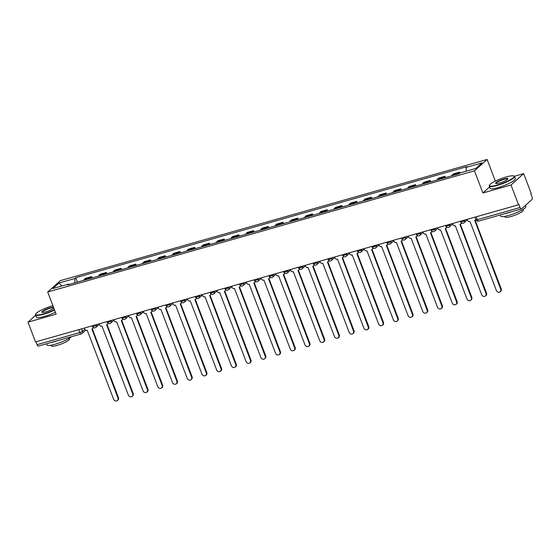 <?xml version="1.0" encoding="UTF-8"?>
<svg xmlns="http://www.w3.org/2000/svg" width="560" height="560" viewBox="0 0 560 560"><rect width="100%" height="100%" fill="white"/><g stroke="black" fill="none" stroke-linecap="round" stroke-linejoin="round"><path stroke-width="0.84" d="M495.355 181.125L487.123 159.453L60.361 280.637L47.705 292.005L474.467 170.821L482.888 192.983L511.014 184.996L518.525 204.778L35.511 341.929L28 322.154L56.126 314.167L47.705 292.005M511.014 184.996L523.67 173.628L514.367 176.274M523.67 173.628L531.181 193.41L530.81 193.739L531.986 196.819A2.163 0.91 74.1 0 1 532 199.472L521.556 208.852A2.163 0.91 74.1 0 1 521.395 208.943L478.639 221.081A2.163 0.91 -105.9 0 1 477.309 219.667L520.065 207.522A2.163 0.91 74.1 0 0 521.395 208.943M38.542 346.01A2.163 0.91 -105.9 0 1 38.381 346.101A2.163 0.91 -105.9 0 1 37.051 344.68L79.807 332.542A2.163 0.399 -20.8 0 0 82.432 331.345L84.805 329.21M35.959 341.803L37.051 344.68M35.63 315.301L28 322.154M520.065 207.522L518.896 204.442L518.525 204.778M458.059 174.027A4.977 2.093 -105.9 0 1 458.57 173.117L459.697 172.109L453.467 173.873L452.347 174.888A4.977 2.093 74.1 0 0 451.829 175.798M460.019 172.942L459.697 172.109M443.338 178.213A4.977 2.093 -105.9 0 1 443.849 177.296L444.976 176.288L438.746 178.059L437.619 179.067A4.977 2.093 74.1 0 0 437.108 179.977M445.473 177.604L444.976 176.288M428.617 182.392A4.977 2.093 -105.9 0 1 429.128 181.482L430.255 180.467L424.025 182.238L422.898 183.246A4.977 2.093 74.1 0 0 422.387 184.163M430.752 181.783L430.255 180.467M413.896 186.571A4.977 2.093 -105.9 0 1 414.407 185.661L415.534 184.646L409.304 186.417L408.177 187.425A4.977 2.093 74.1 0 0 407.666 188.342M416.031 185.962L415.534 184.646M399.168 190.75A4.977 2.093 -105.9 0 1 399.686 189.84L400.806 188.832L394.583 190.596L393.456 191.611A4.977 2.093 74.1 0 0 392.945 192.521M401.31 190.148L400.806 188.832M384.447 194.936A4.977 2.093 -105.9 0 1 384.958 194.019L386.085 193.011L379.855 194.782L378.735 195.79A4.977 2.093 74.1 0 0 378.217 196.7M386.589 194.327L386.085 193.011M369.726 199.115A4.977 2.093 -105.9 0 1 370.237 198.198L371.364 197.19L365.134 198.961L364.007 199.969A4.977 2.093 74.1 0 0 363.496 200.886M371.861 198.506L371.364 197.19M355.005 203.294A4.977 2.093 -105.9 0 1 355.516 202.384L356.643 201.369L350.413 203.14L349.286 204.148A4.977 2.093 74.1 0 0 348.775 205.065M357.14 202.685L356.643 201.369M340.284 207.473A4.977 2.093 -105.9 0 1 340.795 206.563L341.922 205.555L335.692 207.319L334.565 208.334A4.977 2.093 74.1 0 0 334.054 209.244M342.419 206.871L341.922 205.555M325.556 211.659A4.977 2.093 -105.9 0 1 326.074 210.742L327.194 209.734L320.964 211.498L319.844 212.513A4.977 2.093 74.1 0 0 319.333 213.423M327.698 211.05L327.194 209.734M310.835 215.838A4.977 2.093 -105.9 0 1 311.346 214.921L312.473 213.913L306.243 215.684L305.116 216.692A4.977 2.093 74.1 0 0 304.605 217.602M312.977 215.229L312.473 213.913M296.114 220.017A4.977 2.093 -105.9 0 1 296.625 219.107L297.752 218.092L291.522 219.863L290.395 220.871A4.977 2.093 74.1 0 0 289.884 221.788M298.249 219.408L297.752 218.092M281.393 224.196A4.977 2.093 -105.9 0 1 281.904 223.286L283.031 222.271L276.801 224.042L275.674 225.057A4.977 2.093 74.1 0 0 275.163 225.967M283.528 223.594L283.031 222.271M266.665 228.382A4.977 2.093 -105.9 0 1 267.183 227.465L268.303 226.457L262.08 228.221L260.953 229.236A4.977 2.093 74.1 0 0 260.442 230.146M268.807 227.773L268.303 226.457M251.944 232.561A4.977 2.093 -105.9 0 1 252.455 231.644L253.582 230.636L247.352 232.407L246.232 233.415A4.977 2.093 74.1 0 0 245.714 234.325M254.086 231.952L253.582 230.636M237.223 236.74A4.977 2.093 -105.9 0 1 237.734 235.83L238.861 234.815L232.631 236.586L231.504 237.594A4.977 2.093 74.1 0 0 230.993 238.511M239.358 236.131L238.861 234.815M222.502 240.919A4.977 2.093 -105.9 0 1 223.013 240.009L224.14 238.994L217.91 240.765L216.783 241.773A4.977 2.093 74.1 0 0 216.272 242.69M224.637 240.31L224.14 238.994M207.781 245.098A4.977 2.093 -105.9 0 1 208.292 244.188L209.419 243.18L203.189 244.944L202.062 245.959A4.977 2.093 74.1 0 0 201.551 246.869M209.916 244.496L209.419 243.18M193.053 249.284A4.977 2.093 -105.9 0 1 193.571 248.367L194.691 247.359L188.468 249.13L187.341 250.138A4.977 2.093 74.1 0 0 186.83 251.048M195.195 248.675L194.691 247.359M178.332 253.463A4.977 2.093 -105.9 0 1 178.843 252.546L179.97 251.538L173.74 253.309L172.62 254.317A4.977 2.093 74.1 0 0 172.102 255.234M180.474 252.854L179.97 251.538M163.611 257.642A4.977 2.093 -105.9 0 1 164.122 256.732L165.249 255.717L159.019 257.488L157.892 258.496A4.977 2.093 74.1 0 0 157.381 259.413M165.746 257.033L165.249 255.717M148.89 261.821A4.977 2.093 -105.9 0 1 149.401 260.911L150.528 259.903L144.298 261.667L143.171 262.682A4.977 2.093 74.1 0 0 142.66 263.592M151.025 261.219L150.528 259.903M134.169 266.007A4.977 2.093 -105.9 0 1 134.68 265.09L135.8 264.082L129.577 265.846L128.45 266.861A4.977 2.093 74.1 0 0 127.939 267.771M136.304 265.398L135.8 264.082M119.441 270.186A4.977 2.093 -105.9 0 1 119.952 269.269L121.079 268.261L114.849 270.032L113.729 271.04A4.977 2.093 74.1 0 0 113.211 271.957M121.583 269.577L121.079 268.261M104.72 274.365A4.977 2.093 -105.9 0 1 105.231 273.455L106.358 272.44L100.128 274.211L99.001 275.219A4.977 2.093 74.1 0 0 98.49 276.136M106.855 273.756L106.358 272.44M89.999 278.544A4.977 2.093 -105.9 0 1 90.51 277.634L91.637 276.619L85.407 278.39L84.28 279.405A4.977 2.093 74.1 0 0 83.769 280.315M92.134 277.942L91.637 276.619M466.179 171.192L466.158 167.391L482.013 162.89L475.811 168.455L459.956 172.963L459.088 173.74L67.809 284.844L68.677 284.067L52.822 288.568L59.024 283.003L74.879 278.502L74.9 282.835M466.158 167.391L467.019 166.614L75.74 277.725L74.879 278.502M487.123 159.453L474.467 170.821M489.58 186.97L482.888 192.983M77.413 282.121L75.74 277.725M69.132 284.473L68.677 284.067M61.754 286.034L59.024 283.003M467.117 219.373L467.404 220.129A2.163 1.925 -131.9 0 0 470.043 221.585L496.426 290.612A2.485 2.212 -131.9 0 0 500.766 289.38L474.67 220.269A2.163 1.925 -131.9 0 0 475.818 219.219M475.895 219.415A2.163 1.925 48.1 0 1 475.839 219.457L475.363 219.891M475.09 220.094L501.249 288.953A2.485 2.212 48.1 0 1 500.738 291.417L500.255 291.851M452.396 223.552L452.683 224.315A2.163 1.925 -131.9 0 0 455.322 225.764L481.705 294.798A2.485 2.212 -131.9 0 0 486.045 293.566L459.949 224.448A2.163 1.925 -131.9 0 0 461.216 222.88M461.524 223.09A2.163 1.925 48.1 0 1 461.118 223.643L460.635 224.07M460.369 224.273L486.521 293.132A2.485 2.212 48.1 0 1 486.017 295.596L485.534 296.03M437.668 227.738L437.955 228.494A2.163 1.925 -131.9 0 0 440.601 229.943L466.977 298.977A2.485 2.212 -131.9 0 0 471.324 297.745L445.228 228.634A2.163 1.925 -131.9 0 0 446.495 227.059M446.803 227.269A2.163 1.925 48.1 0 1 446.397 227.822L445.914 228.256M445.641 228.452L471.8 297.311A2.485 2.212 48.1 0 1 471.289 299.782L470.813 300.209M506.268 176.939A13.195 2.415 -20.8 0 0 489.489 185.164A13.195 2.415 -20.8 0 0 497.266 185.024A13.195 2.415 -20.8 0 0 509.985 179.907A13.195 2.415 -20.8 0 0 513.73 175.959A13.195 2.415 -20.8 0 0 506.268 176.939M513.73 175.959L514.136 176.134A13.517 2.471 159.2 0 1 514.521 176.484A13.517 2.471 159.2 0 1 497.266 185.423A13.517 2.471 159.2 0 1 489.244 186.081A13.517 2.471 159.2 0 1 489.3 185.57L489.489 185.164M504.021 178.962A6.594 1.204 159.2 0 1 507.906 178.892A6.594 1.204 159.2 0 1 499.52 183.008A6.594 1.204 159.2 0 1 495.789 183.498A6.594 1.204 159.2 0 1 497.658 181.524A6.594 1.204 159.2 0 1 504.021 178.962M507.759 179.116A6.272 1.148 -20.8 0 0 507.745 179.053A6.272 1.148 -20.8 0 0 504.021 179.361A6.272 1.148 -20.8 0 0 496.02 183.512A6.272 1.148 -20.8 0 0 496.048 183.561M525.476 205.331L525.917 206.493A13.517 2.471 159.2 0 1 508.669 215.439A13.517 2.471 159.2 0 1 500.647 216.097L500.213 214.956M511.476 211.757A13.517 2.471 159.2 0 1 507.724 212.954A13.517 2.471 159.2 0 1 504.399 213.766M522.991 209.447L523.25 210.126A9.73 1.778 159.2 0 1 510.832 216.566A9.73 1.778 159.2 0 1 505.05 217.035L504.791 216.356M514.521 176.484L515.347 178.668A13.517 2.471 159.2 0 1 498.099 187.614A13.517 2.471 159.2 0 1 490.077 188.272L489.244 186.081M52.899 305.683A13.195 2.415 -20.8 0 0 52.514 305.788A13.195 2.415 -20.8 0 0 35.735 314.013A13.195 2.415 -20.8 0 0 43.512 313.873A13.195 2.415 -20.8 0 0 54.425 309.694M54.558 310.051A13.517 2.471 159.2 0 1 43.512 314.272A13.517 2.471 159.2 0 1 35.49 314.93A13.517 2.471 159.2 0 1 35.546 314.419L35.735 314.013M53.83 308.14A6.594 1.204 159.2 0 1 45.759 311.857A6.594 1.204 159.2 0 1 42.035 312.347A6.594 1.204 159.2 0 1 43.904 310.373A6.594 1.204 159.2 0 1 50.267 307.811A6.594 1.204 159.2 0 1 53.487 307.237M53.669 307.699A6.272 1.148 -20.8 0 0 50.267 308.21A6.272 1.148 -20.8 0 0 42.266 312.361A6.272 1.148 -20.8 0 0 42.294 312.41M71.407 336.721A13.517 2.471 159.2 0 1 54.915 344.288A13.517 2.471 159.2 0 1 46.893 344.946L46.459 343.805M57.722 340.606A13.517 2.471 159.2 0 1 53.97 341.803A13.517 2.471 159.2 0 1 50.645 342.615M69.237 338.296L69.496 338.975A9.73 1.778 159.2 0 1 57.078 345.415A9.73 1.778 159.2 0 1 51.296 345.884L51.037 345.205M55.391 312.242A13.517 2.471 159.2 0 1 44.345 316.463A13.517 2.471 159.2 0 1 36.323 317.121L35.49 314.93M422.947 231.917L423.234 232.673A2.163 1.925 -131.9 0 0 425.88 234.122L452.256 303.156A2.485 2.212 -131.9 0 0 456.596 301.924L430.5 232.813A2.163 1.925 -131.9 0 0 431.774 231.245M432.082 231.448A2.163 1.925 48.1 0 1 431.669 232.001L431.193 232.435M430.92 232.631L457.079 301.49A2.485 2.212 48.1 0 1 456.568 303.961L456.092 304.388M408.226 236.096L408.513 236.852A2.163 1.925 -131.9 0 0 411.159 238.308L437.535 307.335A2.485 2.212 -131.9 0 0 441.875 306.103L415.779 236.992A2.163 1.925 -131.9 0 0 417.053 235.424M417.361 235.627A2.163 1.925 48.1 0 1 416.948 236.18L416.472 236.614M416.199 236.81L442.358 305.676A2.485 2.212 48.1 0 1 441.847 308.14L441.371 308.574M393.505 240.275L393.792 241.031A2.163 1.925 -131.9 0 0 396.431 242.487L422.814 311.521A2.485 2.212 -131.9 0 0 427.154 310.282L401.058 241.171A2.163 1.925 -131.9 0 0 402.325 239.603M402.64 239.813A2.163 1.925 48.1 0 1 402.227 240.366L401.744 240.793M401.478 240.996L427.637 309.855A2.485 2.212 48.1 0 1 427.126 312.319L426.643 312.753M378.777 244.461L379.071 245.217A2.163 1.925 -131.9 0 0 381.71 246.666L408.093 315.7A2.485 2.212 -131.9 0 0 412.433 314.468L386.337 245.357A2.163 1.925 -131.9 0 0 387.604 243.782M387.912 243.992A2.163 1.925 48.1 0 1 387.506 244.545L387.023 244.972M386.75 245.175L412.909 314.034A2.485 2.212 48.1 0 1 412.405 316.505L411.922 316.932M364.056 248.64L364.343 249.396A2.163 1.925 -131.9 0 0 366.989 250.845L393.365 319.879A2.485 2.212 -131.9 0 0 397.712 318.647L371.609 249.536A2.163 1.925 -131.9 0 0 372.883 247.968M373.191 248.171A2.163 1.925 48.1 0 1 372.785 248.724L372.302 249.158M372.029 249.354L398.188 318.213A2.485 2.212 48.1 0 1 397.677 320.684L397.201 321.111M349.335 252.819L349.622 253.575A2.163 1.925 -131.9 0 0 352.268 255.031L378.644 324.058A2.485 2.212 -131.9 0 0 382.984 322.826L356.888 253.715A2.163 1.925 -131.9 0 0 358.162 252.147M358.47 252.35A2.163 1.925 48.1 0 1 358.057 252.903L357.581 253.337M357.308 253.533L383.467 322.399A2.485 2.212 48.1 0 1 382.956 324.863L382.48 325.297M334.614 256.998L334.901 257.754A2.163 1.925 -131.9 0 0 337.54 259.21L363.923 328.237A2.485 2.212 -131.9 0 0 368.263 327.005L342.167 257.894A2.163 1.925 -131.9 0 0 343.441 256.326M343.749 256.536A2.163 1.925 48.1 0 1 343.336 257.089L342.86 257.516M342.587 257.719L368.746 326.578A2.485 2.212 48.1 0 1 368.235 329.042L367.752 329.476M319.893 261.177L320.18 261.94A2.163 1.925 -131.9 0 0 322.819 263.389L349.202 332.423A2.485 2.212 -131.9 0 0 353.542 331.191L327.446 262.073A2.163 1.925 -131.9 0 0 328.713 260.505M329.021 260.715A2.163 1.925 48.1 0 1 328.615 261.268L328.132 261.695M327.866 261.898L354.018 330.757A2.485 2.212 48.1 0 1 353.514 333.221L353.031 333.655M305.165 265.363L305.452 266.119A2.163 1.925 -131.9 0 0 308.098 267.568L334.481 336.602A2.485 2.212 -131.9 0 0 338.821 335.37L312.725 266.259A2.163 1.925 -131.9 0 0 313.992 264.684M314.3 264.894A2.163 1.925 48.1 0 1 313.894 265.447L313.411 265.881M313.138 266.077L339.297 334.936A2.485 2.212 48.1 0 1 338.793 337.407L338.31 337.834M290.444 269.542L290.731 270.298A2.163 1.925 -131.9 0 0 293.377 271.754L319.753 340.781A2.485 2.212 -131.9 0 0 324.093 339.549L297.997 270.438A2.163 1.925 -131.9 0 0 299.271 268.87M299.579 269.073A2.163 1.925 48.1 0 1 299.173 269.626L298.69 270.06M298.417 270.256L324.576 339.122A2.485 2.212 48.1 0 1 324.065 341.586L323.589 342.013M275.723 273.721L276.01 274.477A2.163 1.925 -131.9 0 0 278.656 275.933L305.032 344.96A2.485 2.212 -131.9 0 0 309.372 343.728L283.276 274.617A2.163 1.925 -131.9 0 0 284.55 273.049M284.858 273.259A2.163 1.925 48.1 0 1 284.445 273.812L283.969 274.239M283.696 274.442L309.855 343.301A2.485 2.212 48.1 0 1 309.344 345.765L308.868 346.199M261.002 277.9L261.289 278.663A2.163 1.925 -131.9 0 0 263.928 280.112L290.311 349.146A2.485 2.212 -131.9 0 0 294.651 347.914L268.555 278.796A2.163 1.925 -131.9 0 0 269.822 277.228M270.137 277.438A2.163 1.925 48.1 0 1 269.724 277.991L269.248 278.418M268.975 278.621L295.134 347.48A2.485 2.212 48.1 0 1 294.623 349.944L294.14 350.378M246.281 282.086L246.568 282.842A2.163 1.925 -131.9 0 0 249.207 284.291L275.59 353.325A2.485 2.212 -131.9 0 0 279.93 352.093L253.834 282.982A2.163 1.925 -131.9 0 0 255.101 281.407M255.409 281.617A2.163 1.925 48.1 0 1 255.003 282.17L254.52 282.604M254.254 282.8L280.406 351.659A2.485 2.212 48.1 0 1 279.902 354.13L279.419 354.557M231.553 286.265L231.84 287.021A2.163 1.925 -131.9 0 0 234.486 288.47L260.862 357.504A2.485 2.212 -131.9 0 0 265.209 356.272L239.113 287.161A2.163 1.925 -131.9 0 0 240.38 285.593M240.688 285.796A2.163 1.925 48.1 0 1 240.282 286.349L239.799 286.783M239.526 286.979L265.685 355.838A2.485 2.212 48.1 0 1 265.174 358.309L264.698 358.736M216.832 290.444L217.119 291.2A2.163 1.925 -131.9 0 0 219.765 292.656L246.141 361.683A2.485 2.212 -131.9 0 0 250.481 360.451L224.385 291.34A2.163 1.925 -131.9 0 0 225.659 289.772M225.967 289.975A2.163 1.925 48.1 0 1 225.554 290.528L225.078 290.962M224.805 291.158L250.964 360.024A2.485 2.212 48.1 0 1 250.453 362.488L249.977 362.922M202.111 294.623L202.398 295.386A2.163 1.925 -131.9 0 0 205.037 296.835L231.42 365.869A2.485 2.212 -131.9 0 0 235.76 364.63L209.664 295.519A2.163 1.925 -131.9 0 0 210.938 293.951M211.246 294.161A2.163 1.925 48.1 0 1 210.833 294.714L210.357 295.141M210.084 295.344L236.243 364.203A2.485 2.212 48.1 0 1 235.732 366.667L235.249 367.101M187.39 298.809L187.677 299.565A2.163 1.925 -131.9 0 0 190.316 301.014L216.699 370.048A2.485 2.212 -131.9 0 0 221.039 368.816L194.943 299.705A2.163 1.925 -131.9 0 0 196.21 298.13M196.525 298.34A2.163 1.925 48.1 0 1 196.112 298.893L195.629 299.32M195.363 299.523L221.515 368.382A2.485 2.212 48.1 0 1 221.011 370.853L220.528 371.28M172.662 302.988L172.956 303.744A2.163 1.925 -131.9 0 0 175.595 305.193L201.978 374.227A2.485 2.212 -131.9 0 0 206.318 372.995L180.222 303.884A2.163 1.925 -131.9 0 0 181.489 302.316M181.797 302.519A2.163 1.925 48.1 0 1 181.391 303.072L180.908 303.506M180.635 303.702L206.794 372.561A2.485 2.212 48.1 0 1 206.29 375.032L205.807 375.459M157.941 307.167L158.228 307.923A2.163 1.925 -131.9 0 0 160.874 309.379L187.25 378.406A2.485 2.212 -131.9 0 0 191.597 377.174L165.494 308.063A2.163 1.925 -131.9 0 0 166.768 306.495M167.076 306.698A2.163 1.925 48.1 0 1 166.67 307.251L166.187 307.685M165.914 307.881L192.073 376.747A2.485 2.212 48.1 0 1 191.562 379.211L191.086 379.645M143.22 311.346L143.507 312.102A2.163 1.925 -131.9 0 0 146.153 313.558L172.529 382.592A2.485 2.212 -131.9 0 0 176.869 381.353L150.773 312.242A2.163 1.925 -131.9 0 0 152.047 310.674M152.355 310.884A2.163 1.925 48.1 0 1 151.942 311.437L151.466 311.864M151.193 312.067L177.352 380.926A2.485 2.212 48.1 0 1 176.841 383.39L176.365 383.824M128.499 315.525L128.786 316.288A2.163 1.925 -131.9 0 0 131.425 317.737L157.808 386.771A2.485 2.212 -131.9 0 0 162.148 385.539L136.052 316.421A2.163 1.925 -131.9 0 0 137.319 314.853M137.634 315.063A2.163 1.925 48.1 0 1 137.221 315.616L136.745 316.043M136.472 316.246L162.631 385.105A2.485 2.212 48.1 0 1 162.12 387.576L161.637 388.003M113.778 319.711L114.065 320.467A2.163 1.925 -131.9 0 0 116.704 321.916L143.087 390.95A2.485 2.212 -131.9 0 0 147.427 389.718L121.331 320.607A2.163 1.925 -131.9 0 0 122.598 319.032M122.906 319.242A2.163 1.925 48.1 0 1 122.5 319.795L122.017 320.229M121.751 320.425L147.903 389.284A2.485 2.212 48.1 0 1 147.399 391.755L146.916 392.182M99.05 323.89L99.337 324.646A2.163 1.925 -131.9 0 0 101.983 326.102L128.359 395.129A2.485 2.212 -131.9 0 0 132.706 393.897L106.61 324.786A2.163 1.925 -131.9 0 0 107.877 323.218M108.185 323.421A2.163 1.925 48.1 0 1 107.779 323.974L107.296 324.408M107.023 324.604L133.182 393.47A2.485 2.212 48.1 0 1 132.671 395.934L132.195 396.368M84.329 328.069L84.616 328.825A2.163 1.925 -131.9 0 0 87.262 330.281L113.638 399.308A2.485 2.212 -131.9 0 0 117.978 398.076L91.882 328.965A2.163 1.925 -131.9 0 0 93.156 327.397M93.464 327.607A2.163 1.925 48.1 0 1 93.051 328.16L92.575 328.587M92.302 328.79L118.461 397.649A2.485 2.212 48.1 0 1 117.95 400.113L117.474 400.547M92.239 325.822L92.491 326.48A2.163 0.399 -20.8 0 0 93.772 326.375A2.163 0.399 -20.8 0 0 96.397 325.178L97.265 324.401M96.215 324.695L96.397 325.178A2.163 1.925 48.1 0 1 95.263 327.698M106.96 321.643L107.212 322.301A2.163 0.399 -20.8 0 0 108.493 322.196A2.163 0.399 -20.8 0 0 111.118 320.992L111.986 320.215M110.936 320.516L111.118 320.992A2.163 1.925 48.1 0 1 109.984 323.519M121.681 317.464L121.933 318.115A2.163 0.399 -20.8 0 0 123.214 318.01A2.163 0.399 -20.8 0 0 125.839 316.813L126.707 316.036M125.657 316.337L125.839 316.813A2.163 1.925 48.1 0 1 124.712 319.34M136.409 313.285L136.654 313.936A2.163 0.399 -20.8 0 0 137.942 313.831A2.163 0.399 -20.8 0 0 140.567 312.634L141.428 311.857M140.385 312.151L140.567 312.634A2.163 1.925 48.1 0 1 139.433 315.154M151.13 309.099L151.375 309.757A2.163 0.399 -20.8 0 0 152.663 309.652A2.163 0.399 -20.8 0 0 155.288 308.455L156.149 307.678M155.106 307.972L155.288 308.455A2.163 1.925 48.1 0 1 154.154 310.975M165.851 304.92L166.103 305.578A2.163 0.399 -20.8 0 0 167.384 305.473A2.163 0.399 -20.8 0 0 170.009 304.269L170.877 303.492M169.827 303.793L170.009 304.269A2.163 1.925 48.1 0 1 168.875 306.796M180.572 300.741L180.824 301.392A2.163 0.399 -20.8 0 0 182.105 301.287A2.163 0.399 -20.8 0 0 184.73 300.09L185.598 299.313M184.548 299.614L184.73 300.09A2.163 1.925 48.1 0 1 183.603 302.617M195.3 296.562L195.545 297.213A2.163 0.399 -20.8 0 0 196.826 297.108A2.163 0.399 -20.8 0 0 199.458 295.911L200.319 295.134M199.269 295.428L199.458 295.911A2.163 1.925 48.1 0 1 198.324 298.431M210.021 292.376L210.266 293.034A2.163 0.399 -20.8 0 0 211.554 292.929A2.163 0.399 -20.8 0 0 214.179 291.732L215.04 290.955M213.997 291.249L214.179 291.732A2.163 1.925 48.1 0 1 213.045 294.252M224.742 288.197L224.987 288.855A2.163 0.399 -20.8 0 0 226.275 288.75A2.163 0.399 -20.8 0 0 228.9 287.546L229.768 286.769M228.718 287.07L228.9 287.546A2.163 1.925 48.1 0 1 227.766 290.073M239.463 284.018L239.715 284.669A2.163 0.399 -20.8 0 0 240.996 284.564A2.163 0.399 -20.8 0 0 243.621 283.367L244.489 282.59M243.439 282.891L243.621 283.367A2.163 1.925 48.1 0 1 242.487 285.894M254.184 279.839L254.436 280.49A2.163 0.399 -20.8 0 0 255.717 280.385A2.163 0.399 -20.8 0 0 258.342 279.188L259.21 278.411M258.16 278.705L258.342 279.188A2.163 1.925 48.1 0 1 257.215 281.715M268.912 275.66L269.157 276.311A2.163 0.399 -20.8 0 0 270.445 276.206A2.163 0.399 -20.8 0 0 273.07 275.009L273.931 274.232M272.888 274.526L273.07 275.009A2.163 1.925 48.1 0 1 271.936 277.529M283.633 271.474L283.878 272.132A2.163 0.399 -20.8 0 0 285.166 272.027A2.163 0.399 -20.8 0 0 287.791 270.83L288.652 270.053M287.609 270.347L287.791 270.83A2.163 1.925 48.1 0 1 286.657 273.35M298.354 267.295L298.606 267.953A2.163 0.399 -20.8 0 0 299.887 267.848A2.163 0.399 -20.8 0 0 302.512 266.644L303.38 265.867M302.33 266.168L302.512 266.644A2.163 1.925 48.1 0 1 301.378 269.171M313.075 263.116L313.327 263.767A2.163 0.399 -20.8 0 0 314.608 263.662A2.163 0.399 -20.8 0 0 317.233 262.465L318.101 261.688M317.051 261.989L317.233 262.465A2.163 1.925 48.1 0 1 316.099 264.992M327.796 258.937L328.048 259.588A2.163 0.399 -20.8 0 0 329.329 259.483A2.163 0.399 -20.8 0 0 331.954 258.286L332.822 257.509M331.772 257.803L331.954 258.286A2.163 1.925 48.1 0 1 330.827 260.806M342.524 254.751L342.769 255.409A2.163 0.399 -20.8 0 0 344.057 255.304A2.163 0.399 -20.8 0 0 346.682 254.107L347.543 253.33M346.5 253.624L346.682 254.107A2.163 1.925 48.1 0 1 345.548 256.627M357.245 250.572L357.49 251.23A2.163 0.399 -20.8 0 0 358.778 251.125A2.163 0.399 -20.8 0 0 361.403 249.921L362.271 249.144M361.221 249.445L361.403 249.921A2.163 1.925 48.1 0 1 360.269 252.448M371.966 246.393L372.218 247.044A2.163 0.399 -20.8 0 0 373.499 246.939A2.163 0.399 -20.8 0 0 376.124 245.742L376.992 244.965M375.942 245.266L376.124 245.742A2.163 1.925 48.1 0 1 374.99 248.269M386.687 242.214L386.939 242.865A2.163 0.399 -20.8 0 0 388.22 242.76A2.163 0.399 -20.8 0 0 390.845 241.563L391.713 240.786M390.663 241.08L390.845 241.563A2.163 1.925 48.1 0 1 389.718 244.083M401.415 238.028L401.66 238.686A2.163 0.399 -20.8 0 0 402.941 238.581A2.163 0.399 -20.8 0 0 405.573 237.384L406.434 236.607M405.391 236.901L405.573 237.384A2.163 1.925 48.1 0 1 404.439 239.904M416.136 233.849L416.381 234.507A2.163 0.399 -20.8 0 0 417.669 234.402A2.163 0.399 -20.8 0 0 420.294 233.198L421.155 232.421M420.112 232.722L420.294 233.198A2.163 1.925 48.1 0 1 419.16 235.725M430.857 229.67L431.109 230.321A2.163 0.399 -20.8 0 0 432.39 230.216A2.163 0.399 -20.8 0 0 435.015 229.019L435.883 228.242M434.833 228.543L435.015 229.019A2.163 1.925 48.1 0 1 433.881 231.546M445.578 225.491L445.83 226.142A2.163 0.399 -20.8 0 0 447.111 226.037A2.163 0.399 -20.8 0 0 449.736 224.84L450.604 224.063M449.554 224.357L449.736 224.84A2.163 1.925 48.1 0 1 448.602 227.36M460.299 221.305L460.551 221.963A2.163 0.399 -20.8 0 0 461.832 221.858A2.163 0.399 -20.8 0 0 464.457 220.661L465.325 219.884M464.275 220.178L464.457 220.661A2.163 1.925 48.1 0 1 463.33 223.181M81.494 328.874L82.432 331.345A2.163 1.925 -131.9 0 1 81.298 333.865A2.163 0.91 -105.9 0 1 81.13 333.963A2.163 0.91 -105.9 0 1 79.807 332.542L78.708 329.665M99.001 275.219L105.231 273.455M113.729 271.04L119.952 269.269M128.45 266.861L134.68 265.09M143.171 262.682L149.401 260.911M157.892 258.496L164.122 256.732M172.62 254.317L178.843 252.546M187.341 250.138L193.571 248.367M202.062 245.959L208.292 244.188M216.783 241.773L223.013 240.009M231.504 237.594L237.734 235.83M246.232 233.415L252.455 231.644M260.953 229.236L267.183 227.465M275.674 225.057L281.904 223.286M290.395 220.871L296.625 219.107M305.116 216.692L311.346 214.921M319.844 212.513L326.074 210.742M334.565 208.334L340.795 206.563M349.286 204.148L355.516 202.384M364.007 199.969L370.237 198.198M378.735 195.79L384.958 194.019M393.456 191.611L399.686 189.84M408.177 187.425L414.407 185.661M422.898 183.246L429.128 181.482M437.619 179.067L443.849 177.296M452.347 174.888L458.57 173.117M84.28 279.405L90.51 277.634M475.027 217.126L476.028 219.772A2.163 0.399 -20.8 0 0 477.309 219.667L476.217 216.79M478.807 220.99A2.163 0.91 -105.9 0 1 478.639 221.081A2.163 2.163 0 0 1 476.028 219.772M500.766 289.38L501.249 288.953M486.045 293.566L486.521 293.132M471.324 297.745L471.8 297.311M456.596 301.924L457.079 301.49M441.875 306.103L442.358 305.676M427.154 310.282L427.637 309.855M412.433 314.468L412.909 314.034M397.712 318.647L398.188 318.213M382.984 322.826L383.467 322.399M368.263 327.005L368.746 326.578M353.542 331.191L354.018 330.757M338.821 335.37L339.297 334.936M324.093 339.549L324.576 339.122M309.372 343.728L309.855 343.301M294.651 347.914L295.134 347.48M279.93 352.093L280.406 351.659M265.209 356.272L265.685 355.838M250.481 360.451L250.964 360.024M235.76 364.63L236.243 364.203M221.039 368.816L221.515 368.382M206.318 372.995L206.794 372.561M191.597 377.174L192.073 376.747M176.869 381.353L177.352 380.926M162.148 385.539L162.631 385.105M147.427 389.718L147.903 389.284M132.706 393.897L133.182 393.47M117.978 398.076L118.461 397.649M460.551 221.963A2.163 2.163 0 0 0 464.016 222.803L467.299 219.856M445.83 226.142A2.163 2.163 0 0 0 449.295 226.982L452.578 224.035M431.109 230.321A2.163 2.163 0 0 0 434.574 231.168L437.857 228.221M416.381 234.507A2.163 2.163 0 0 0 419.853 235.347L423.129 232.4M401.66 238.686A2.163 2.163 0 0 0 405.125 239.526L408.408 236.579M386.939 242.865A2.163 2.163 0 0 0 390.404 243.705L393.687 240.758M372.218 247.044A2.163 2.163 0 0 0 375.683 247.891L378.966 244.944M357.49 251.23A2.163 2.163 0 0 0 360.962 252.07L364.238 249.123M342.769 255.409A2.163 2.163 0 0 0 346.234 256.249L349.517 253.302M328.048 259.588A2.163 2.163 0 0 0 331.513 260.428L334.796 257.481M313.327 263.767A2.163 2.163 0 0 0 316.792 264.607L320.075 261.667M298.606 267.953A2.163 2.163 0 0 0 302.071 268.793L305.354 265.846M283.878 272.132A2.163 2.163 0 0 0 287.35 272.972L290.626 270.025M269.157 276.311A2.163 2.163 0 0 0 272.622 277.151L275.905 274.204M254.436 280.49A2.163 2.163 0 0 0 257.901 281.33L261.184 278.383M239.715 284.669A2.163 2.163 0 0 0 243.18 285.516L246.463 282.569M224.987 288.855A2.163 2.163 0 0 0 228.459 289.695L231.742 286.748M210.266 293.034A2.163 2.163 0 0 0 213.738 293.874L217.014 290.927M195.545 297.213A2.163 2.163 0 0 0 199.01 298.053L202.293 295.106M180.824 301.392A2.163 2.163 0 0 0 184.289 302.239L187.572 299.292M166.103 305.578A2.163 2.163 0 0 0 169.568 306.418L172.851 303.471M151.375 309.757A2.163 2.163 0 0 0 154.847 310.597L158.123 307.65M136.654 313.936A2.163 2.163 0 0 0 140.119 314.776L143.402 311.829M121.933 318.115A2.163 2.163 0 0 0 125.398 318.962L128.681 316.015M107.212 322.301A2.163 2.163 0 0 0 110.677 323.141L113.96 320.194M92.491 326.48A2.163 2.163 0 0 0 95.956 327.32L99.239 324.373M85.757 330.106L81.984 333.487A2.163 2.163 0 0 1 81.13 333.963L38.381 346.101"/></g></svg>
